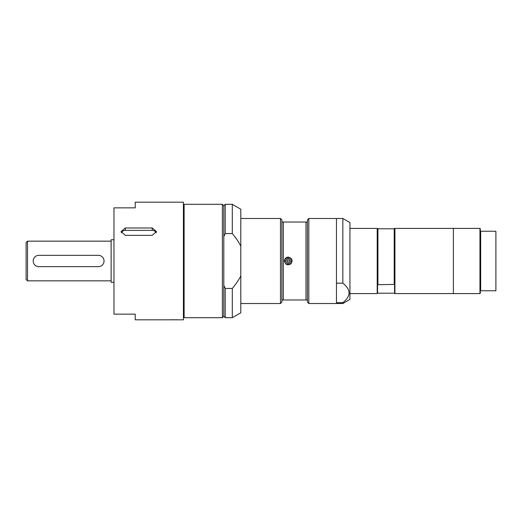 <?xml version="1.0" encoding="UTF-8"?>
<svg xmlns="http://www.w3.org/2000/svg" width="522" height="522" viewBox="0 0 522 522"><rect width="100%" height="100%" fill="white"/><g stroke="black" fill="none" stroke-linecap="round" stroke-linejoin="round"><path stroke-width="0.78" d="M113.966 239.742L111.134 239.742L111.134 282.258L113.966 282.258M27.516 280.843L26.1 279.427L26.1 242.573L27.516 241.157L27.516 280.843L111.134 280.843M113.966 261L113.966 314.146L135.224 314.146L135.224 319.816L183.411 319.816L183.411 202.184L135.224 202.184L135.224 207.854L113.966 207.854L113.966 261M125.306 235.35L121.052 231.592L125.306 227.99L152.228 227.99L156.483 231.592L152.228 235.35L125.306 235.35M156.235 232.838A4.254 3.68 0 0 0 152.228 230.391L125.306 230.391A4.254 3.68 0 0 0 121.3 232.838M172.306 319.771L177.506 319.771M177.597 319.816L172.214 319.816L177.597 319.816M184.116 261L184.116 317.689L222.379 317.689L222.379 204.311L184.116 204.311L184.116 261M222.379 204.311L223.801 205.727L223.801 316.273L222.379 317.689M223.801 236.616L225.217 233.556L232.303 233.556C235.983 237.941 238.815 242.136 240.805 246.143L240.805 275.857C238.815 279.864 235.983 284.059 232.303 288.444L225.217 288.444L223.801 285.384M240.805 275.857L240.805 312.776L232.303 317.689L232.303 288.444M223.801 205.727L225.217 204.311L232.303 204.311L240.805 209.224L240.805 246.143M232.303 204.311L232.303 233.556M225.217 288.444L225.217 317.689L232.303 317.689M225.217 204.311L225.217 233.556M240.805 218.483L280.484 218.483L280.484 303.517L240.805 303.517M280.484 218.483L281.906 219.899L281.906 302.101L280.484 303.517M281.906 299.974L307.412 299.974L307.412 302.101L308.828 303.517L308.828 218.483L307.412 219.899L307.412 222.026L281.906 222.026M305.996 222.026L305.996 299.974M307.412 222.026L307.412 299.974M283.322 222.026L283.322 299.974M288.281 257.105C292.111 258.116 293.031 260.334 291.035 263.754C287.615 265.75 285.397 264.83 284.386 261C284.614 258.631 285.912 257.333 288.281 257.105L288.281 257.105M285.56 258.729A3.543 3.543 0 0 1 285.912 258.364M291.824 261C292.046 256.426 284.516 256.426 284.738 261C284.516 265.574 292.039 265.574 291.824 261C291.609 265.763 284.268 265.437 284.738 260.967C284.386 258.012 289.084 256.713 289.73 257.764C291.309 258.853 292.007 259.93 291.824 261M285.586 261C287.381 257.724 289.181 257.724 290.976 261C289.181 264.276 287.381 264.276 285.586 261M287.185 261A1.096 1.096 0 0 1 288.829 260.047A1.096 1.096 0 0 1 288.829 261.953A1.096 1.096 0 0 1 287.185 261M308.828 218.483L336.468 218.483L336.468 303.517L342.843 303.517L342.843 302.669L336.468 302.669L336.468 303.517L308.828 303.517M336.468 302.669L336.468 283.178L342.843 283.178C351.078 289.677 351.078 296.176 342.843 302.669M342.843 303.517L349.929 299.426L349.929 222.574L342.843 218.483L336.468 218.483L336.468 283.178M342.843 218.483L342.843 283.178M349.929 228.408L377.21 228.408L377.21 293.592L349.929 293.592M377.21 228.408L377.563 228.76L377.563 293.24L377.21 293.592M377.563 284.725L394.214 284.418L394.573 284.725L394.573 293.24L394.926 293.592L394.926 228.408L394.573 228.793L377.563 228.793M394.573 293.207L377.563 293.207M394.214 228.486L394.214 284.418M394.573 228.793L394.573 284.725M377.921 228.486L377.921 284.418M394.926 228.408L453.383 228.408L453.383 293.592L479.959 293.592L479.959 228.408L453.383 228.408L453.383 293.592L394.926 293.592M479.959 228.408L480.312 228.76L480.312 293.24L479.959 293.592M480.312 290.761L495.9 290.761L495.9 231.239L480.312 231.239M480.664 231.239L480.664 290.761M98.377 255.33A5.67 5.67 0 0 1 104.048 261A5.67 5.67 0 0 1 98.377 266.67L38.856 266.67A5.67 5.67 0 0 1 33.186 261A5.67 5.67 0 0 1 38.856 255.33L98.377 255.33M152.228 227.99L152.228 230.391M125.306 227.99L125.306 230.391M27.516 241.157L111.134 241.157M172.214 319.816L171.36 319.673M183.411 309.298L184.116 309.298M183.411 212.702L184.116 212.702M223.801 316.273L225.217 317.689"/></g></svg>
